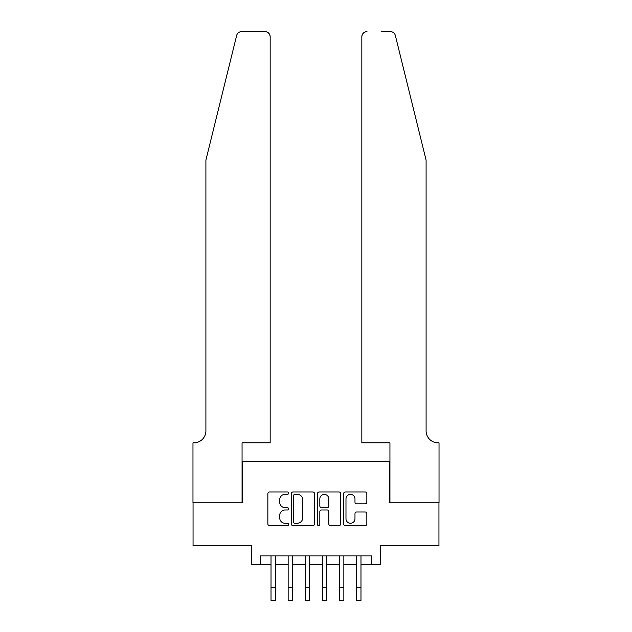 <?xml version="1.0" encoding="UTF-8"?>
<svg xmlns="http://www.w3.org/2000/svg" width="632" height="632" viewBox="0 0 632 632"><rect width="100%" height="100%" fill="white"/><g stroke="black" fill="none" stroke-linecap="round" stroke-linejoin="round"><path stroke-width="0.95" d="M288.587 493.173A1.177 1.177 0 0 0 287.41 491.996L269.54 491.996A1.683 1.683 0 0 0 267.857 493.679L267.857 523.952A1.683 1.683 0 0 0 269.54 525.634L287.41 525.634A1.177 1.177 0 0 0 288.587 524.457A1.177 1.177 0 0 0 287.41 523.28L285.095 523.28A5.38 5.38 0 0 1 279.715 517.892L279.715 515.372A5.38 5.38 0 0 1 285.095 509.992L287.41 509.992A1.177 1.177 0 0 0 288.587 508.815A1.177 1.177 0 0 0 287.41 507.638L285.095 507.638A5.38 5.38 0 0 1 279.715 502.25L279.715 499.73A5.38 5.38 0 0 1 285.095 494.35L287.41 494.35A1.177 1.177 0 0 0 288.587 493.173M365.154 503.854A1.683 1.683 0 0 0 366.837 502.171L366.837 493.679A1.683 1.683 0 0 0 365.154 491.996L345.309 491.996A1.683 1.683 0 0 0 343.626 493.679L343.626 523.952A1.683 1.683 0 0 0 345.309 525.634L365.154 525.634A1.683 1.683 0 0 0 366.837 523.952L366.837 513.69A1.683 1.683 0 0 0 365.154 512.007L356.661 512.007A1.683 1.683 0 0 0 354.979 513.69L354.979 518.777A4.503 4.503 0 0 1 350.476 523.28A4.503 4.503 0 0 1 345.981 518.777L345.981 498.846A4.503 4.503 0 0 1 350.476 494.35A4.503 4.503 0 0 1 354.979 498.846L354.979 502.171A1.683 1.683 0 0 0 356.661 503.854L365.154 503.854M260.313 564.502L260.313 555.931L371.687 555.931L371.687 564.502L380.259 564.502L380.259 545.653L438.948 545.653L438.948 502.819L389.683 502.819L389.683 461.692L242.317 461.692L242.317 502.819L193.052 502.819L193.052 545.653L251.741 545.653L251.741 564.502L271.017 564.502L271.017 574.693M314.531 493.679A1.683 1.683 0 0 0 312.848 491.996L293.003 491.996A1.683 1.683 0 0 0 291.32 493.679L291.32 523.952A1.683 1.683 0 0 0 293.003 525.634L312.848 525.634A1.683 1.683 0 0 0 314.531 523.952L314.531 493.679M319.152 491.996L338.997 491.996A1.683 1.683 0 0 1 340.68 493.679L340.68 523.952A1.683 1.683 0 0 1 338.997 525.634L330.504 525.634A1.683 1.683 0 0 1 328.822 523.952L328.822 511.675A1.683 1.683 0 0 0 327.139 509.992L321.506 509.992A1.683 1.683 0 0 0 319.824 511.675L319.824 524.457A1.177 1.177 0 0 1 318.647 525.634A1.177 1.177 0 0 1 317.469 524.457L317.469 493.679A1.683 1.683 0 0 1 319.152 491.996M275.307 564.502L288.153 564.502M292.442 564.502L305.288 564.502M309.577 564.502L322.423 564.502M326.712 564.502L339.558 564.502M343.848 564.502L356.693 564.502M360.983 564.502L371.687 564.502M294.852 494.35A1.177 1.177 0 0 0 293.675 495.528L293.675 522.103A1.177 1.177 0 0 0 294.852 523.28L297.285 523.28A5.38 5.38 0 0 0 302.673 517.892L302.673 499.73A5.38 5.38 0 0 0 297.285 494.35L294.852 494.35M328.822 498.932A4.503 4.503 0 0 0 324.327 494.429A4.503 4.503 0 0 0 319.824 498.932L319.824 505.956A1.683 1.683 0 0 0 321.506 507.638L327.139 507.638A1.683 1.683 0 0 0 328.822 505.956L328.822 498.932M271.017 587.547L275.307 587.547L275.307 600.4L271.017 600.4L271.017 555.931M275.307 587.547L275.307 555.931M236.645 35.511C237.948 32.69 237.948 32.69 236.645 35.511L205.906 160.117L205.906 430.85A11.992 11.992 0 0 1 193.913 442.842L192.973 442.842L192.973 502.819L242.064 502.819L242.064 442.842L270.164 442.842L270.164 36.743A5.143 5.143 0 0 0 265.021 31.6L241.637 31.6A5.143 5.143 0 0 0 236.645 35.511M250.801 31.6L265.021 31.6C268.126 31.924 269.84 33.638 270.164 36.743L270.164 442.842M205.906 430.85A11.992 11.992 0 0 1 193.913 442.842M416.67 121.905L395.356 35.511C394.052 32.69 394.052 32.69 395.356 35.511C394.052 32.69 394.052 32.69 395.356 35.511L426.094 160.117L426.094 430.85A11.992 11.992 0 0 0 438.087 442.842L439.027 442.842L439.027 502.819L389.936 502.819L389.936 442.842L361.836 442.842L361.836 36.743L361.836 442.842M381.199 31.6L390.363 31.6A5.143 5.143 0 0 1 395.356 35.511M366.979 31.6A5.143 5.143 0 0 0 361.836 36.743C362.16 33.638 363.874 31.924 366.979 31.6M426.094 430.85A11.992 11.992 0 0 0 438.087 442.842M288.153 600.4L292.442 600.4L288.153 600.4L288.153 555.931M292.442 600.4L292.442 555.931M305.288 600.4L309.577 600.4L305.288 600.4L305.288 555.931M309.577 600.4L309.577 555.931M322.423 600.4L326.712 600.4L322.423 600.4L322.423 555.931M326.712 600.4L326.712 555.931M339.558 600.4L343.848 600.4L339.558 600.4L339.558 555.931M343.848 600.4L343.848 555.931M356.693 600.4L360.983 600.4L356.693 600.4L356.693 555.931M360.983 600.4L360.983 555.931M288.153 587.547L292.442 587.547M305.288 587.547L309.577 587.547M322.423 587.547L326.712 587.547M339.558 587.547L343.848 587.547M356.693 587.547L360.983 587.547"/></g></svg>
